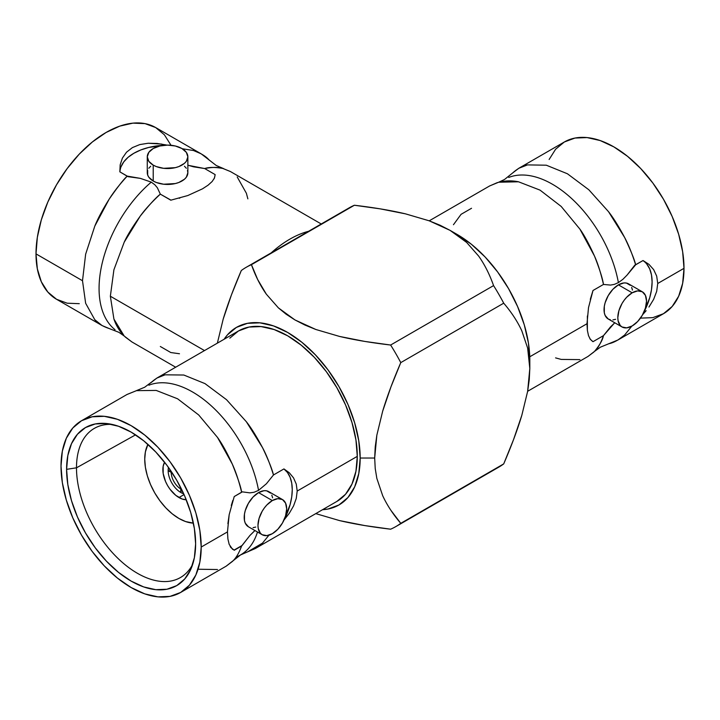 <?xml version="1.0" encoding="UTF-8"?>
<svg xmlns="http://www.w3.org/2000/svg" width="720" height="720" viewBox="0 0 720 720"><rect width="100%" height="100%" fill="white"/><g stroke="black" fill="none" stroke-linecap="round" stroke-linejoin="round"><path stroke-width="1.08" d="M182.277 148.752L193.527 150.525C200.745 153.126 205.965 156.312 209.196 160.092M171 200.151L160.326 194.139C155.7 197.802 148.995 205.137 140.202 216.162C132.525 226.872 127.197 235.548 124.209 242.199L113.913 269.766L110.358 296.226L204.498 350.577L110.358 296.226L113.913 319.05C116.028 325.404 119.457 331.065 124.209 336.024L118.917 332.334L109.098 328.509C102.492 326.259 97.722 323.334 94.788 319.716L85.644 303.282L82.503 280.728L85.644 254.187L94.797 226.134C97.731 218.799 102.501 209.835 109.107 199.26C117.765 186.822 123.813 179.1 127.242 176.112L140.4 178.38L151.281 182.133A95.859 55.341 120 0 0 115.038 329.697A95.859 55.341 -60 0 1 151.281 182.133L154.818 184.752L157.356 187.74L160.326 194.139C151.623 202.239 144.918 209.574 140.202 216.162L124.209 242.199L113.913 269.766L110.358 296.226L113.913 319.05L124.209 336.024L131.904 341.946L175.671 367.218M589.833 338.589A47.673 27.522 120 0 0 593.001 341.685L590.391 339.417L588.51 335.655L587.376 330.372L586.989 323.739L529.758 356.787L586.989 323.739L588.519 307.566L593.001 290.493L603.477 284.445C602.622 278.613 599.616 269.136 594.468 256.005C589.032 243.999 584.181 235.044 579.915 229.131L561.186 206.433L540.036 190.125L518.499 181.791C511.938 180.45 505.323 180.594 498.654 182.232L504.504 179.496L512.73 172.899C517.977 168.3 522.9 165.636 527.499 164.898L546.309 165.204L567.414 173.763L588.825 189.765L608.535 211.698C613.422 217.917 618.795 226.521 624.654 237.528C631.098 251.253 634.752 260.343 635.634 264.807L627.075 275.085L622.863 279.342L618.399 282.609A95.859 55.341 -120 0 0 508.725 177.453A95.859 55.341 60 0 1 618.399 282.609L614.367 284.373L610.515 285.075L603.477 284.445C600.813 272.862 597.816 263.385 594.468 256.005L579.915 229.131L561.186 206.433L540.036 190.125L518.499 181.791L498.654 182.232L489.681 185.922L429.237 220.824M640.728 318.123L652.842 317.637L663.471 313.704L617.922 340.002L624.645 335.016L631.818 326.151L624.645 335.016C618.786 339.966 613.413 342.891 608.517 343.791M232.65 549.414L229.185 544.41L227.907 538.965L227.466 531.9L201.204 547.056A99.135 57.24 60 0 1 180.675 592.443A99.135 57.24 60 0 1 104.283 565.884A99.135 57.24 60 0 1 61.011 466.119L62.352 451.107L66.348 438.219L72.819 427.968L81.54 420.732L92.16 416.799L104.283 416.322L117.432 419.301L131.112 425.646L144.783 435.096L157.932 447.291L170.055 461.772L180.675 477.972L189.396 495.27L195.876 513L199.863 530.487L201.204 547.056L199.863 562.077L195.876 574.956L189.396 585.207L180.675 592.443L170.055 596.376L157.932 596.862L144.783 593.874L131.112 587.529L117.432 578.079L104.283 565.884L92.16 551.403L81.54 535.203L72.819 517.905L66.348 500.175L62.352 482.688L61.011 466.119A99.135 57.24 60 0 1 81.54 420.732A99.135 57.24 60 0 1 157.932 447.291A99.135 57.24 60 0 1 201.204 547.056L227.466 531.9L229.176 514.683L234.225 496.557L242.181 491.841L249.858 492.867L254.088 492.255L258.552 490.365L266.427 483.732L273.474 474.975L283.941 468.927L273.474 474.975C272.187 469.386 268.551 460.287 262.539 447.669C256.338 436.104 250.938 427.464 246.357 421.74L226.512 399.681L204.975 383.598L183.825 375.03L165.096 374.814C160.83 375.426 155.979 378.153 150.543 382.995L156.906 378.054L165.096 374.814L183.825 375.03L204.975 383.598L226.512 399.681L246.357 421.74L262.539 447.669C266.355 454.761 270 463.869 273.474 474.975L266.427 483.732L258.552 490.365A95.859 55.341 -120 0 0 148.878 385.209A95.859 55.341 60 0 1 258.552 490.365L254.088 492.255L249.858 492.867L242.181 491.841L241.632 492.282C241.056 487.647 237.942 478.233 232.281 464.04C227.034 452.682 222.111 443.808 217.512 437.427L198.702 414.963L177.597 398.79L156.186 390.42L136.476 390.654L126.945 394.524M198.729 569.241L217.53 569.538M226.089 566.226L240.507 554.949L247.608 551.853L262.53 543.087L255.33 548.514L247.581 551.862M180.675 592.443L226.215 566.145L232.29 561.537C235.854 558.396 238.968 553.212 241.632 545.985L234.09 550.089L241.632 545.985L249.867 535.527L254.529 530.883M257.472 531.999A95.859 55.341 60 0 1 236.286 556.992A95.859 55.341 -120 0 0 254.529 539.46M178.956 497.547A22.761 13.14 60 0 1 164.61 462.258L163.17 466.227L163.17 473.481L165.573 481.563L167.571 485.532L170.01 489.258L175.815 495.378L182.097 499.005L186.246 499.743A22.761 13.14 60 0 1 178.956 497.547L184.059 494.595L178.956 497.547M193.392 523.125A48.393 27.936 60 0 1 178.956 518.472A48.393 27.936 60 0 1 147.933 444.384L145.395 451.881L144.738 459.207L145.395 467.298L147.339 475.839L150.507 484.488L154.755 492.939L159.948 500.841L165.861 507.906L172.278 513.864L178.956 518.472L185.625 521.568L193.392 523.125M109.098 328.509L102.078 325.557L94.788 319.716L85.644 303.282L82.503 280.728L36 253.881A99.135 57.24 120 0 0 56.529 299.268L67.158 303.201L79.272 303.678M153.216 165.114L153.216 181.017A20.295 11.718 0 0 0 175.338 183.555A20.295 11.718 0 0 0 187.866 172.728L186.327 177.219L184.446 179.244L178.848 182.475L175.338 183.555L163.611 184.221L156.294 182.475L153.216 181.017L153.216 165.114L156.294 166.572L163.611 168.318L175.338 167.652L178.848 166.572L184.446 163.341L186.327 161.307L187.866 156.825A20.295 11.718 180 0 1 175.338 167.652A20.295 11.718 180 0 1 153.216 165.114A20.295 11.718 180 0 1 147.276 156.825L148.815 161.307L153.216 165.114M181.926 148.536A20.295 11.718 180 0 1 187.866 156.825L186.327 152.343L181.926 148.536L175.338 145.998L167.571 145.107L159.804 145.998L153.216 148.536L148.815 152.343L147.276 156.825A20.295 11.718 180 0 1 159.804 145.998A20.295 11.718 180 0 1 181.926 148.536M529.812 368.478L529.812 360.108A102.519 59.193 -120 0 0 457.317 234.549L471.465 244.323L485.064 256.932L497.592 271.908L508.581 288.657L517.59 306.549L524.295 324.882L528.417 342.972L529.812 360.108L529.812 368.478L527.643 348.093L529.263 357.948L529.812 368.478L529.263 379.638L527.634 391.365L529.812 368.478M521.811 330.822L527.643 348.093L521.811 330.822C517.464 321.408 511.434 312.201 503.712 303.183L400.779 362.619A149.679 86.418 -120 0 0 390.627 345.033C371.241 342.756 354.222 339.894 339.552 336.438L315.855 329.49L304.884 325.026L294.939 319.923L286.101 314.19L278.37 307.854L266.337 294.183C260.361 285.705 255.393 275.877 251.442 264.681A149.679 86.418 -120 0 0 241.299 270.54C233.577 288.468 227.547 304.641 223.2 319.077L217.359 343.152L223.2 319.077L231.507 294.714L241.299 270.54A149.679 86.418 60 0 1 246.195 267.309A149.679 86.418 60 0 1 251.442 264.681L257.706 279.603L266.337 294.183L278.37 307.854L294.939 319.923L315.855 329.49L339.552 336.438L364.797 341.424L390.627 345.033A149.679 86.418 60 0 1 400.779 362.619L390.987 386.793L382.68 411.147C387.027 396.72 393.057 380.538 400.779 362.619L503.712 303.183A149.679 86.418 -120 0 0 493.569 285.606A149.679 86.418 60 0 1 503.712 303.183M344.232 211.104A149.679 86.418 60 0 1 354.384 205.245C373.77 207.531 390.807 210.393 405.477 213.849L429.165 220.797L440.136 225.261L450.072 230.364L458.91 236.106L466.641 242.433L478.674 256.113C484.659 264.582 489.618 274.41 493.569 285.606L390.627 345.033L493.569 285.606M478.674 256.113L466.641 242.433L450.072 230.364L429.165 220.797L405.477 213.849L380.232 208.863L354.384 205.245L251.442 264.681L354.384 205.245A149.679 86.418 -120 0 0 349.137 207.882L246.195 267.309M376.848 435.15L382.68 411.147L376.848 435.15L374.679 458.037L375.228 446.877L376.848 435.15M360.18 458.037L374.679 458.037L360.18 458.037L358.785 440.901L354.663 422.82L347.967 404.478L338.949 386.595L327.96 369.837L315.432 354.87L301.833 342.252L287.694 332.478L273.546 325.926L259.947 322.839L247.419 323.334L236.43 327.402L227.412 334.881L224.127 339.246A102.519 59.193 60 0 1 305.685 345.483A102.519 59.193 60 0 1 360.18 458.037A102.519 59.193 60 0 1 322.542 509.706L327.96 509.04L338.949 504.972L347.967 497.493L354.663 486.891L358.785 473.562L360.18 458.037M357.282 456.363A98.415 56.826 -120 0 0 314.325 357.318A98.415 56.826 -120 0 0 238.482 330.957L249.03 327.051L261.054 326.574L274.113 329.535L287.694 335.826L301.266 345.213L314.325 357.318L326.349 371.691L336.897 387.774L345.555 404.946L351.981 422.559L355.941 439.92L357.282 456.363L297.198 491.049L357.282 456.363L355.941 471.267L351.981 484.056L345.555 494.235L336.897 501.417A98.415 56.826 -120 0 0 357.282 456.363M296.253 484.056L297.198 491.049L296.262 498.438L293.553 505.944L289.332 513.225L283.941 520.119L290.106 504.63L291.717 496.98L292.257 489.726L291.717 483.093L290.106 477.297L287.487 472.518L283.941 468.927L289.314 472.779L293.526 477.873L296.253 484.056L297.198 491.049L296.262 498.438M632.169 292.806L618.399 284.85A20.295 11.718 120 0 0 605.133 302.742A20.295 11.718 120 0 0 608.247 319.005L605.133 315.423L604.314 312.786L604.314 306.324L605.133 302.742L608.247 295.569L612.9 289.287L618.399 284.85L632.169 292.806L626.679 297.234L624.195 300.204L622.017 303.516L618.912 310.689L617.814 317.664L618.093 320.742L620.235 325.476L622.017 326.961A20.295 11.718 -60 0 1 618.912 310.689A20.295 11.718 -60 0 1 632.169 292.806A20.295 11.718 -60 0 1 642.321 291.798L637.659 290.898L632.169 292.806M632.169 325.953A20.295 11.718 -60 0 1 622.017 326.961L626.679 327.861L632.169 325.953L637.659 321.516L642.321 315.243L645.426 308.07L646.524 301.095L645.426 295.38L642.321 291.798A20.295 11.718 -60 0 1 645.426 308.07A20.295 11.718 -60 0 1 632.169 325.953M512.73 172.899L518.787 168.291L527.499 164.898L546.309 165.204L567.414 173.763L588.825 189.765L608.535 211.698L624.654 237.528C628.641 245.034 632.295 254.124 635.634 264.807L643.041 260.532L648.954 264.348L653.652 269.613L656.685 276.102L657.738 283.482L684 268.326A99.135 57.24 -120 0 0 640.728 168.552A99.135 57.24 -120 0 0 564.336 141.993L555.615 149.229L549.135 159.48M234.225 496.557L241.632 492.282C238.968 481.203 235.845 471.789 232.281 464.04L217.512 437.427L198.702 414.963L177.597 398.79L156.186 390.42L136.476 390.654L127.08 394.443L81.54 420.732M272.322 500.562L258.552 492.606A20.295 11.718 120 0 0 245.286 510.498A20.295 11.718 120 0 0 248.4 526.761L245.286 523.179L244.467 520.542L244.467 514.08L245.286 510.498L248.4 503.325L253.053 497.043L258.552 492.606L272.322 500.562L266.832 504.99L264.348 507.96L262.17 511.272L259.065 518.445L257.967 525.42L258.246 528.498L260.388 533.232L262.17 534.717A20.295 11.718 -60 0 1 259.065 518.445A20.295 11.718 -60 0 1 272.322 500.562A20.295 11.718 -60 0 1 282.474 499.554L277.812 498.654L272.322 500.562M272.322 533.709A20.295 11.718 -60 0 1 262.17 534.717L266.832 535.617L272.322 533.709L277.812 529.272L282.474 522.999L285.579 515.826L286.677 508.851L285.579 503.136L282.474 499.554A20.295 11.718 -60 0 1 285.579 515.826A20.295 11.718 -60 0 1 272.322 533.709M76.491 467.811A86.112 49.716 -120 0 0 124.38 564.147A86.112 49.716 -120 0 0 192.726 564.255A86.112 49.716 60 0 1 180.963 577.233A86.112 49.716 60 0 1 114.426 554.832A86.112 49.716 60 0 1 76.491 467.811L135.576 434.844L76.491 467.811A86.112 49.716 60 0 1 94.851 428.094A86.112 49.716 60 0 1 111.978 424.395A86.112 49.716 -120 0 0 76.491 467.811L66.591 469.341L76.491 467.811M195.624 543.834A91.242 52.677 60 0 1 191.376 567.972A91.242 52.677 60 0 1 119.403 573.093A91.242 52.677 60 0 1 66.591 469.341A91.242 52.677 60 0 1 108.09 423.702A91.242 52.677 60 0 1 195.624 543.834L194.382 528.588L190.719 512.496L184.752 496.17L176.733 480.249L166.95 465.336L155.799 452.016L143.694 440.784L131.112 432.09L118.521 426.258L106.416 423.504L95.265 423.954L85.491 427.572L77.463 434.232L71.505 443.664L67.833 455.517L66.591 469.341L67.833 484.587L71.505 500.688L77.463 517.005L85.491 532.926L95.265 547.839L106.416 561.159L118.521 572.391L131.112 581.085L143.694 586.926L155.799 589.671L166.95 589.23L176.733 585.603L184.752 578.952L190.719 569.511L194.382 557.658L195.624 543.834M656.676 291.411L653.634 299.358L656.676 291.411L657.738 283.482L684 268.326A99.135 57.24 -120 0 1 663.471 313.704L672.183 306.468L678.663 296.217L682.65 283.338L684 268.326L682.65 251.757L678.663 234.27L672.183 216.531L663.471 199.233L652.842 183.033L640.728 168.552L627.579 156.357L613.899 146.907L600.228 140.571L587.079 137.583L574.956 138.06L564.336 141.993L518.787 168.291M230.193 546.606A47.673 27.522 120 0 0 234.09 550.089L230.733 547.452M231.291 505.485L232.848 500.4M227.898 523.665L229.221 514.431M282.474 499.554L268.695 491.607A20.295 11.718 120 0 0 258.552 492.606L264.042 490.698L266.526 490.797L270.486 493.083M229.185 544.41L227.907 538.965M241.632 545.985L234.225 550.269M617.922 340.002L600.354 347.193L594.477 351.432C599.616 345.258 602.622 339.993 603.477 335.637L610.515 326.88L614.781 322.785M643.041 314.244L646.137 310.698M653.634 299.358L648.945 307.044L653.634 299.358M590.292 299.349L593.001 290.493L603.477 284.445L610.515 285.075L614.367 284.373L618.399 282.609L622.863 279.342L627.075 275.085L634.761 265.194L643.041 260.532L648.954 264.348L653.652 269.613L656.685 276.102M646.785 264.06L649.71 268.929L651.501 274.977L652.104 281.97L651.501 289.656L649.71 297.765L643.914 312.129A47.673 27.522 120 0 0 642.951 260.586M642.321 291.798L628.542 283.851A20.295 11.718 120 0 0 618.399 284.85L623.889 282.942L626.373 283.041L630.333 285.327M268.938 535.194L262.53 543.087L268.938 535.194M284.067 519.885A47.673 27.522 120 0 0 283.941 468.927L289.314 472.779L293.526 477.873M234.09 550.089L242.181 545.418L249.867 535.527L254.943 530.541M255.744 527.058L253.053 527.67M271.809 495.189L272.628 497.826M587.376 330.372L587.376 315.972M593.001 341.685L603.477 335.637L593.001 341.685L590.238 339.21M555.579 357.885L561.204 359.415L579.924 359.622M587.952 356.472L593.829 352.071M471.537 208.278L461.07 214.326L453.456 224.721M497.394 182.583L489.519 186.021M527.652 391.284L588.096 356.391L594.477 351.432C597.816 348.471 600.813 343.206 603.477 335.637L614.358 323.145M615.591 319.302L612.9 319.914M610.425 319.815L608.247 319.005L622.017 326.961M631.656 287.433L632.475 290.07M293.553 505.944L289.332 513.225M590.391 339.417L588.51 335.655M229.824 338.139L238.482 330.957L156.906 378.054M390.987 510.444L400.779 523.332L503.712 463.896L513.504 439.704L521.811 415.35L527.634 391.365L521.811 415.35C517.473 429.786 511.434 445.968 503.712 463.896L400.779 523.332A149.679 86.418 60 0 1 395.874 526.563A149.679 86.418 60 0 1 390.627 529.191L364.797 525.573L339.552 520.596L315.774 513.612L339.552 520.596C354.222 524.043 371.241 526.914 390.627 529.191A149.679 86.418 -120 0 0 400.779 523.332C393.057 514.314 387.027 505.098 382.68 495.684L376.848 478.422L375.228 468.567L374.679 458.037M395.874 526.563L498.807 467.127A149.679 86.418 -120 0 0 503.712 463.896A149.679 86.418 60 0 1 493.569 469.755M160.326 346.491L170.802 352.539L179.487 353.754M308.547 231.309A98.415 56.826 120 0 0 271.179 252.891A98.415 56.826 -60 0 1 308.547 231.309M179.802 198.117L179.307 198.252M214.038 178.884A47.673 27.522 0 0 0 215.136 174.591L214.47 178.002L212.139 181.521L208.116 185.157L202.536 188.811L187.776 195.552L170.802 200.187L160.326 194.139L157.356 187.74L154.818 184.752L151.281 182.133L140.4 178.38L128.007 176.679L119.835 171.837L120.186 164.79L122.409 158.085L126.522 152.199L132.408 147.6L139.806 144.576L148.194 143.244L161.739 144.081M147.276 156.825L147.276 172.728A20.295 11.718 0 0 0 153.216 181.017L148.815 177.219L147.663 175.014L147.663 170.442M212.139 181.521L208.116 185.157L202.536 188.811L187.776 195.552M321.246 223.983L230.319 171.486L222.84 168.444C218.61 167.031 212.544 167.067 204.66 168.543L215.136 174.591L204.66 168.543L193.554 166.824L187.866 165.177M119.925 171.891A47.673 27.522 0 0 1 164.079 145.278L148.752 147.447L140.823 149.949L133.866 153.27L128.115 157.284L123.777 161.865L121.014 166.824M184.446 166.221L186.327 168.246M187.479 170.442L187.866 172.728L187.866 156.825M148.815 168.246L150.696 166.221M166.347 144.981L157.176 143.469L148.194 143.244L139.806 144.576L132.408 147.6L126.522 152.199L122.409 158.085L120.186 164.79L119.835 171.837L127.242 176.112C119.655 184.338 113.607 192.06 109.107 199.26L94.797 226.134L85.644 254.187L82.503 280.728L36 253.881L37.35 268.893L41.337 281.781L47.817 292.032L56.529 299.268L102.078 325.557M125.154 336.942L132.057 342.045M247.86 198.864L246.393 193.275L237.204 176.949M230.463 171.567L222.84 168.444C214.92 167.076 208.863 167.112 204.66 168.543L188.397 165.366M170.865 145.044L164.385 134.793L155.664 127.557A99.135 57.24 120 0 0 79.272 154.116A99.135 57.24 120 0 0 36 253.881L37.35 237.312L41.337 219.825L47.817 202.095L56.529 184.797L67.158 168.597L79.272 154.116L92.421 141.921L106.101 132.471L119.772 126.126L132.921 123.138L145.044 123.624L155.664 127.557L201.213 153.855L216.225 165.474L223.713 168.678M182.277 148.743L193.527 150.525L201.213 153.855M181.656 489.483A13.851 8.001 60 0 1 181.116 489.195A13.851 8.001 -120 0 0 181.656 489.483M180.981 492.606L181.116 489.195L180.981 492.606A17.937 10.359 60 0 0 183.699 493.803A17.937 10.359 60 0 1 180.981 492.606M171.18 472.32L168.156 470.718A17.937 10.359 60 0 0 180.693 492.444L180.819 489.024A13.851 8.001 60 0 1 171.18 472.32A13.851 8.001 -120 0 0 180.819 489.024L180.693 492.444A17.937 10.359 60 0 1 168.156 470.718L171.828 472.32M180.819 489.024L181.152 488.457M171.18 471.969A13.851 8.001 60 0 1 171.198 471.366A13.851 8.001 -120 0 0 171.18 471.969L168.156 470.385A17.937 10.359 60 0 1 168.48 467.433A17.937 10.359 60 0 0 168.156 470.385L171.18 471.969M136.287 390.699L144.657 387.252L151.173 382.365M450.072 230.364L457.317 234.549M262.17 534.717L248.4 526.761M336.897 501.417L255.33 548.514"/></g></svg>
